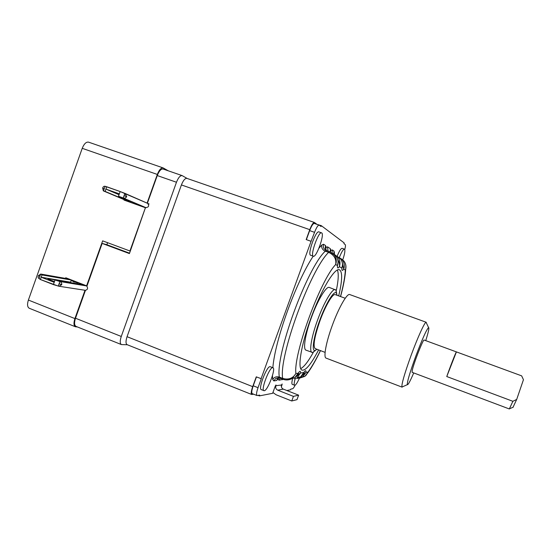 <?xml version="1.0" encoding="UTF-8"?>
<svg xmlns="http://www.w3.org/2000/svg" width="551" height="551" viewBox="0 0 551 551"><rect width="100%" height="100%" fill="white"/><g stroke="black" fill="none" stroke-linecap="round" stroke-linejoin="round"><path stroke-width="0.83" d="M41.201 277.229L54.198 282.298L53.378 284.591L58.964 286.238L61.733 284.702C61.912 283.242 61.292 282.174 59.887 281.513L55.017 280.004L83.58 284.791L86.266 285.7L83.58 284.791L55.017 280.004L54.198 282.298L41.201 277.229L70.569 282.181L41.201 277.229L40.388 279.515L58.261 286.086L58.964 286.238L61.733 284.702L59.074 283.799L58.261 286.086L59.887 281.513L55.017 280.004L53.378 284.591L40.388 279.515L42.014 274.942L40.712 274.047L38.446 275.624C37.881 277.015 38.095 278.007 39.093 278.599L40.388 279.515L39.093 278.599L39.803 276.609L39.093 278.599C38.095 278.007 37.881 277.015 38.446 275.624L39.947 276.209L38.446 275.624L40.712 274.047L40.003 276.037L40.712 274.047L42.014 274.942L41.201 277.229M75.942 282.408L77.905 282.987L75.942 282.408M73.269 281.375L71.148 280.555L73.269 281.375M77.202 282.622L77.905 282.987L77.202 282.622M81.114 283.703L76.858 282.463L81.114 283.703M59.164 280.7L47.785 278.565C47.661 278.964 49.893 279.956 54.466 281.54C49.893 279.956 47.661 278.964 47.785 278.565L59.164 280.7M129.54 253.178L106.853 244.72L107.576 242.688M77.464 326.97L75.425 326.764C73.703 325.689 73.531 322.962 74.908 318.588L84.971 290.398L85.453 290.308C87.657 289.647 88.126 288.325 86.872 286.32L102.149 243.404L129.402 253.577L130.277 251.118L102.644 240.856L86.597 285.824L87.024 285.9M75.508 318.244L121.268 336.461C119.849 340.876 119.898 343.576 121.406 344.575L76.024 326.399C74.302 325.324 74.13 322.604 75.508 318.244L85.398 290.467M106.853 244.72L102.149 243.404M127.35 344.761L121.406 344.575M253.674 394.206L251.704 394.488C250.836 393.745 251.166 391.134 252.695 386.657L256.263 376.843L261.305 378.716L258.033 387.697C256.497 392.181 256.153 394.792 256.993 395.535L259.679 395.088L259.383 395.9L258.109 395.391M259.383 395.9L272.642 393.304L275.245 386.161L275.982 384.97L275.837 386.024C275.397 387.918 276.023 389.295 277.725 390.17L293.428 396.383L298.628 395.17L283.324 389.123C281.671 388.283 281.058 386.94 281.485 385.094L282.174 383.978L281.382 386.774M286.851 390.514L290.577 389.784L290.832 389.089L292.588 388.744C293.208 388.545 294.069 387.353 295.164 385.163M129.926 251.022L145.416 207.741L130.277 251.118M168.303 170.824L163.144 167.91C161.112 167.669 159.177 169.846 157.331 174.44L147.076 203.105M163.31 169.123L163.082 169.019C161.044 168.778 159.108 170.955 157.262 175.562L147.386 203.223M344.774 249.548C345.518 246.758 345.663 245.112 345.222 244.603L343.934 243.638L344.189 242.929L321.336 225.683L316.46 224.188M187.175 178.469L314.407 222.473L316.522 224.016M163.082 169.019L182.154 175.611L187.078 178.414M149.121 204.001L120.152 191.548L118.493 196.211L123.224 198.009L124.884 193.36L120.152 191.548L118.493 196.211L145.801 207.651L123.224 198.009C124.74 198.401 125.897 197.954 126.696 196.666L124.884 193.36L124.051 195.681L124.519 195.88L124.051 195.681L123.224 198.009C124.74 198.401 125.897 197.954 126.696 196.666L125.118 193.456L147.572 203.319C149.431 205.764 148.853 207.197 145.822 207.603L145.726 207.872M120.152 191.548L105.103 186.307C103.939 186.059 103.127 186.651 102.679 188.084L103.326 190.88L105.089 191.411L105.916 189.089L119.03 194.71L105.916 189.089L119.326 193.883L105.916 189.089L106.742 186.768L105.103 186.307C103.939 186.059 103.127 186.651 102.679 188.084L104.27 188.649L102.679 188.084L103.326 190.88L130.532 202.141L130.787 201.425L130.532 202.141L128.314 201.397L103.457 190.928L104.187 188.876L103.457 190.928L130.532 202.141L105.089 191.411L106.742 186.768L120.152 191.548M118.603 194.482L111.805 191.548L119.044 194.668L118.603 194.482L118.796 193.931L118.603 194.482M119.243 194.097L111.805 191.548L119.243 194.097M126.696 196.666L124.547 195.894L126.696 196.666M121.268 336.461L176.472 182.25C178.324 177.615 180.218 175.404 182.154 175.611M251.704 394.488L127.143 344.678C125.676 343.707 125.649 341.048 127.054 336.695L181.41 184.936C183.228 180.37 185.081 178.18 186.968 178.372M76.107 282.47L76.706 282.443L76.107 282.47M86.597 285.824L65.748 277.752L65.528 278.372M84.399 290.177L84.971 290.398M59.598 283.882L59.074 283.799L59.887 281.513C61.292 282.174 61.912 283.242 61.733 284.702L59.598 283.882M71.327 280.046L70.569 282.181L71.327 280.046L42.014 274.942L71.327 280.046L69.915 279.364L71.327 280.046M73.448 281.885L72.98 280.549L73.448 281.885L78.765 282.794L73.448 281.885L74.84 281.272L73.448 281.885M124.127 199.634L123.975 200.054L145.416 207.741M157.331 174.44L82.23 148.322L28.39 300.054C27.047 304.379 27.35 307.121 29.279 308.271L75.425 326.764M104.277 188.614L105.103 186.307L104.277 188.614M129.575 202.059L128.9 201.59L129.575 202.059M131.482 202.747L132.495 202.148L131.482 202.747M139.093 205.475L138.762 204.807L139.093 205.475M134.168 203.705L135.773 204.283L134.265 203.65L133.803 202.706L134.168 203.705M82.23 148.322C84.062 143.832 86.163 141.772 88.546 142.144L163.144 167.91M272.931 392.512L276.058 394.75L291.748 400.983L296.996 399.647L298.628 395.17M293.428 396.383L291.748 400.983M281.52 385.011L275.41 385.762M314.407 223.499L314.277 223.43C313.037 223.479 311.494 225.869 309.655 230.621L306.37 239.651M261.078 378.744L311.081 241.304L306.177 239.582L309.779 229.664L181.41 184.936M314.407 222.473C313.168 222.514 311.625 224.911 309.779 229.664M256.456 376.918L253.233 385.79C251.697 390.273 251.366 392.884 252.234 393.628L256.993 395.535M321.336 225.683L321.04 226.502L319.153 225.118C317.934 225.173 316.405 227.577 314.559 232.329L311.081 241.304M272.945 367.71L270.031 366.642C266.663 366.243 257.971 389.089 261.277 389.647L264.273 390.721C267.758 390.597 276.141 368.337 272.945 367.71L272.662 367.669C269.343 367.283 260.637 390.149 263.908 390.687M292.485 379.246C291.734 382.311 291.679 384.033 292.305 384.391L294.826 385.307C295.956 384.867 297.485 382.504 299.393 378.234M342.205 248.363L342.109 248.315C340.938 248.356 339.292 250.994 337.164 256.215M321.577 232.839C318.595 231.089 310.006 255.223 313.25 256.201L313.333 256.243C316.308 257.889 324.753 234.437 321.729 232.921L318.891 231.909C315.868 230.139 307.286 254.259 310.578 255.251L310.75 255.313M278.854 377.745L278.035 379.267L276.265 380.569L278.923 377.759M325.82 250.319L325.758 249.541M325.751 249.458L326.123 247.316L327.57 246.862L328.003 251.132M327.57 246.862L330.283 248.632L330.869 250.374L330.524 252.062M340.484 296.541C343.39 285.68 345.009 276.85 345.325 270.045L343.734 269.136C344.836 265.802 344.354 262.751 342.302 259.982L339.058 257.407M338.693 295.887C342.35 280.493 342.612 271.795 339.464 269.804C334.884 267.214 321.102 289.957 310.902 318.237C300.956 345.201 297.237 369.08 302.134 370.148C305.819 370.685 311.308 363.942 318.602 349.899M342.316 262.634L343.734 269.136C342.288 271.113 341.682 270.768 341.916 268.096L339.388 266.656C337.88 268.681 337.233 268.309 337.453 265.554L335.683 264.542C320.276 280.239 293.132 354.72 295.901 373.516L298.125 373.254C299.813 370.789 300.626 370.692 300.557 372.972L303.732 372.6C305.35 370.21 306.115 370.12 306.025 372.331L302.885 376.608L297.485 378.454M320.386 350.581C316.019 359.603 311.9 366.773 308.023 372.097L306.025 372.331L301.239 376.374M295.536 377.159L300.557 372.972L297.32 377.373L300.55 376.925L303.732 372.6L302.279 375.286M302.664 374.776L304.262 372.524L300.55 376.925L294.578 378.792M326.123 247.316L325.483 245.505L323.582 244.265L321.701 245.064C321.316 247.881 322.5 249.913 325.248 251.18L328.616 252.365C334.14 254.913 336.496 258.97 335.683 264.542C336.84 261.022 336.33 257.799 334.168 254.879L329.753 251.752L328.616 252.365C310.337 269.721 278.565 357.027 282.67 378.379C288.483 380.045 292.891 378.42 295.901 373.516L292.588 378.027L294.847 377.717L298.125 373.254L296.583 376.078M296.837 375.679L298.676 373.199L294.847 377.717L289.22 379.646M338.128 261.959L337.453 265.554C338.596 262.069 338.094 258.887 335.952 256.001L332.646 253.357M342.57 264.694L341.916 268.096C343.025 264.721 342.536 261.629 340.456 258.825L337.908 257.227C340.022 260.079 340.518 263.22 339.388 266.656C339.843 264.384 339.333 262.124 337.853 259.872M334.533 254.555L337.908 257.227L334.85 254.72M342.564 265.217L342.233 267.387C342.998 264.239 342.405 261.388 340.456 258.825L336.799 256.057M300.743 368.605C304.076 366.897 308.278 361.456 313.354 352.282M336.275 290.652C338.438 280.397 338.81 273.53 337.398 270.059M336.709 293.6L335.924 290.04L329.326 287.45C326.344 285.831 317.658 300.157 311.363 317.651C305.199 334.34 302.843 349.43 305.998 350.167L312.679 352.516L315.606 350.333M335.38 289.647C332.508 288.063 323.926 302.458 317.603 319.979C311.432 336.695 308.966 351.765 312.018 352.461M337.074 295.302L336.392 293.063C334.278 289.771 325.841 303.367 319.621 320.627C313.519 337.129 311.432 351.552 315.02 350.532L316.99 349.286M345.229 298.263L335.228 294.627C332.776 293.284 325.427 305.688 320.007 320.696C314.449 336.861 312.83 346.159 315.158 348.59L325.097 352.371M426.433 323.051L426.185 322.252L349.733 294.558C347.116 293.063 338.693 307.72 332.281 325.448C326.027 342.378 323.272 357.53 326.089 358.122L402.051 387.133L402.753 386.692M426.185 322.252L426.054 322.245C424.656 322.177 417.706 337.412 411.287 354.872C404.565 373.502 401.452 384.226 401.948 387.05L402.051 387.133M425.737 340.635C428.444 332.053 429.387 327.707 428.575 327.59C426.502 329.56 422.218 339.147 415.716 356.366C409.806 372.69 407.017 382.125 407.354 384.653C408.043 385.094 410.164 381.182 413.725 372.924M456.414 351.903C456.118 351.545 450.298 366.381 446.765 376.54L456.414 351.903L521.652 375.858L424.125 340.043C423.333 338.7 413.711 363.24 412.265 370.341L412.114 372.318L509.324 408.959L512.885 401.307L516.693 399.434L513.029 407.265M446.765 376.54L512.885 401.307M523.367 379.529L521.652 375.858M523.45 379.715L516.693 399.434M295.164 378.799C294.076 382.656 293.89 384.818 294.592 385.287M342.57 260.334C344.678 254.245 345.332 250.526 344.533 249.183L344.437 249.128C343.218 249.217 341.517 252.021 339.326 257.544M334.202 253.205L333.927 253.818M145.822 207.603L123.224 198.009L145.822 207.603M157.262 175.562L176.472 182.25M48.392 279.143L48.578 278.613L48.392 279.143M86.982 286.01L59.887 281.513L86.982 286.01M69.047 279.026L40.712 274.047L69.047 279.026M74.908 318.588L28.39 300.054M275.837 386.024L275.369 385.858M282.016 385.046L281.575 384.873M277.725 390.17L283.324 389.123M330.869 250.374L332.246 249.913L333.954 251.022L334.512 253.26L334.285 253.859L334.085 252.992L333.989 254.142M321.701 245.064L318.926 248.219M313.216 256.201C296.073 281.795 275.032 340.022 272.848 367.669M272.463 375.637L272.724 379.522C274.253 377.07 276.464 376.25 279.364 377.084L279.805 378L275.762 378.447L278.448 377.704M276.265 380.569L273.799 380.913L272.724 379.522M283.235 379.35L278.964 380.197L278.035 379.267M258.033 387.697L253.233 385.79M127.054 336.695L252.695 386.657M314.559 232.329L309.655 230.621M282.491 379.708L282.732 379.15M278.964 380.197L280.328 378.206M273.799 380.913L275.762 378.447L278.207 378.131L277.573 379.054L278.393 378.461M326.488 250.609L325.248 251.18C306.783 268.447 275.059 355.67 279.364 377.084L282.67 378.379L283.104 379.295L279.805 378M323.582 244.265C322.982 246.111 323.285 247.778 324.484 249.252L325.861 250.34M325.483 245.505L325.255 248.108L326.543 250.622M330.283 248.632L330.283 251.952M332.246 249.913L332.177 252.999M333.954 251.022L333.885 254.073M340.58 296.576C343.569 285.473 345.277 276.313 345.704 269.088L345.325 270.045C346.414 266.746 345.938 263.729 343.9 260.988L340.814 258.502M297.512 378.454L304.917 376.326L308.023 372.097L305.984 375.403M304.448 376.395L302.265 377.029M339.051 257.407L343.9 260.988C345.746 263.399 346.345 266.099 345.704 269.088L345.89 265.672M320.475 350.615C316.019 359.865 311.776 367.31 307.747 372.944L304.917 376.326L299.634 378.158M283.104 379.295C286.465 380.493 289.626 380.073 292.588 378.027L286.375 379.97M338.128 262.483L337.791 264.797C338.569 261.56 337.956 258.633 335.952 256.001L329.753 251.752L326.406 250.567L324.484 249.252L326.378 250.436C325.359 247.916 325.111 246.986 325.648 247.661L325.861 248.274M58.964 286.238L85.439 290.336L58.964 286.238M139.796 205.73L139.947 205.309L139.796 205.73M314.277 223.43L319.153 225.118M330.621 251.277L330.428 250.684L330.366 251.986M315.02 350.532L312.679 352.516M407.354 384.653L401.948 387.05M513.256 407.168L509.53 408.773M428.575 327.59L426.054 322.245M336.392 293.063L335.924 290.04M342.109 248.315L344.437 249.128M310.661 255.292L313.333 256.243"/></g></svg>
